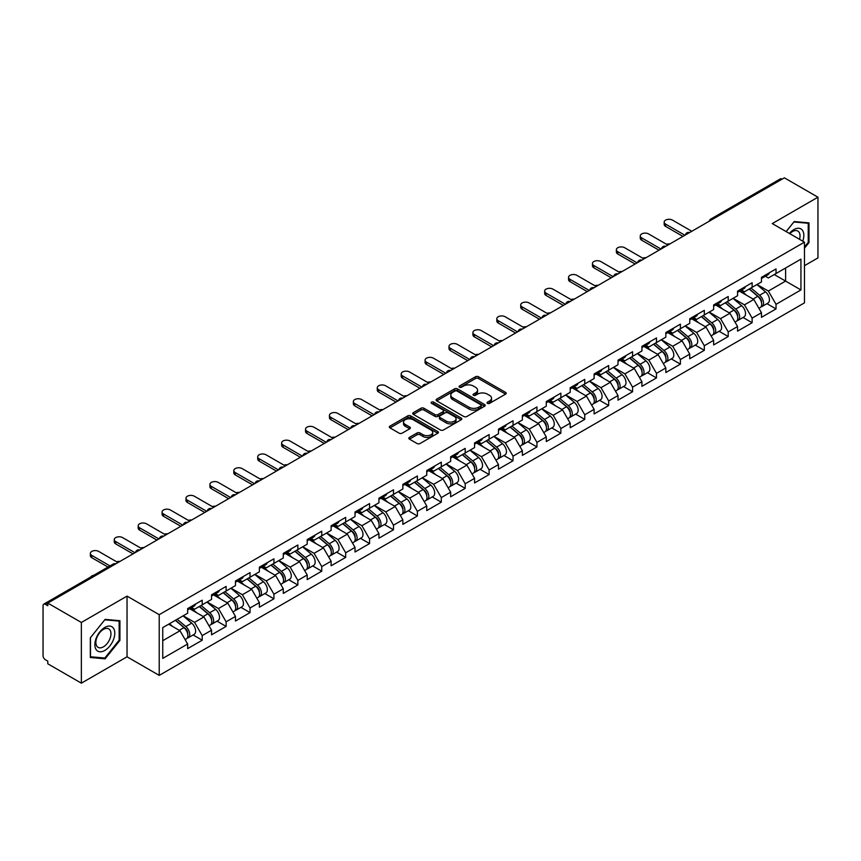 <?xml version="1.0" encoding="UTF-8"?>
<svg xmlns="http://www.w3.org/2000/svg" width="861" height="861" viewBox="0 0 861 861"><rect width="100%" height="100%" fill="white"/><g stroke="black" fill="none" stroke-linecap="round" stroke-linejoin="round"><path stroke-width="1.29" d="M487.477 403.357A1.485 0.861 0 0 0 489.586 403.357L505.568 394.134A2.131 1.227 0 0 0 506.193 393.262A2.131 1.227 0 0 0 505.568 392.39L478.49 376.763A2.131 1.227 0 0 0 475.487 376.763L459.494 385.986A1.485 0.861 0 0 0 459.064 386.6A1.485 0.861 0 0 0 459.494 387.202A1.485 0.861 0 0 0 461.604 387.202L463.67 386.008A6.813 3.928 0 0 1 473.302 386.008L475.563 387.31A6.813 3.928 0 0 1 477.554 390.098A6.813 3.928 0 0 1 475.563 392.874L473.485 394.069A1.485 0.861 0 0 0 473.055 394.672A1.485 0.861 0 0 0 473.485 395.285A1.485 0.861 0 0 0 475.595 395.285L477.661 394.09A6.813 3.928 0 0 1 487.294 394.09L489.554 395.393A6.813 3.928 0 0 1 491.545 398.169A6.813 3.928 0 0 1 489.554 400.946L487.477 402.141A1.485 0.861 0 0 0 487.046 402.754A1.485 0.861 0 0 0 487.477 403.357L487.477 402.141M409.438 437.388A2.131 1.227 0 0 0 408.814 438.249A2.131 1.227 0 0 0 409.438 439.121L417.036 443.512A2.131 1.227 0 0 0 420.05 443.512L437.797 433.255A2.131 1.227 0 0 0 438.421 432.394A2.131 1.227 0 0 0 437.797 431.522L410.719 415.885A2.131 1.227 0 0 0 407.716 415.885L389.958 426.141A2.131 1.227 0 0 0 389.333 427.002A2.131 1.227 0 0 0 389.958 427.874L399.138 433.169A2.131 1.227 0 0 0 402.141 433.169L409.739 428.789A2.131 1.227 0 0 0 410.363 427.917A2.131 1.227 0 0 0 409.739 427.045L405.187 424.419A5.693 3.283 0 0 1 403.529 422.094A5.693 3.283 0 0 1 407.038 419.059A5.693 3.283 0 0 1 413.237 419.781L431.07 430.07A5.693 3.283 0 0 1 432.728 432.394A5.693 3.283 0 0 1 429.219 435.429A5.693 3.283 0 0 1 423.02 434.719L420.05 432.997A2.131 1.227 0 0 0 417.036 432.997L409.438 437.388L409.438 439.121M127.041 596.103L81.364 622.471L47.796 603.087L784.382 177.829L817.95 197.201L772.274 223.58L804.465 242.156L159.22 614.679L127.041 596.103L127.041 656.803L159.22 675.39L159.22 614.679M463.821 416.498A2.131 1.227 0 0 0 466.834 416.498L484.582 406.252A2.131 1.227 0 0 0 485.206 405.38A2.131 1.227 0 0 0 484.582 404.509L457.503 388.881A2.131 1.227 0 0 0 454.5 388.881L436.742 399.127A2.131 1.227 0 0 0 436.118 399.999A2.131 1.227 0 0 0 436.742 400.86L463.821 416.498M432.147 403.68A1.485 0.861 0 0 1 433.664 403.895L433.664 402.119L461.195 418.015A2.131 1.227 0 0 1 461.819 418.887A2.131 1.227 0 0 1 461.195 419.759L443.437 430.005A2.131 1.227 0 0 1 440.434 430.005L413.355 414.367L413.355 412.634A2.131 1.227 0 0 0 412.731 413.495A2.131 1.227 0 0 0 413.355 414.367M413.355 412.634L420.954 408.243A2.131 1.227 0 0 1 423.956 408.243L434.945 414.582A2.131 1.227 0 0 0 437.948 414.582L442.984 411.676A2.131 1.227 0 0 0 443.609 410.805A2.131 1.227 0 0 0 442.984 409.944L431.555 403.335A1.485 0.861 0 0 1 431.113 402.733A1.485 0.861 0 0 1 432.039 401.936A1.485 0.861 0 0 1 433.664 402.119M159.22 675.39L804.465 302.857L804.465 242.156M193.122 634.966L202.217 640.207L202.217 635.612L194.554 622.342L183.21 615.787M202.217 640.207L187.655 648.613L187.655 644.017L162.751 658.396L162.751 627.604L187.655 613.226L187.655 608.619L202.217 600.214L202.217 604.82L211.558 599.417L211.558 594.822L226.12 586.416L226.12 591.012L235.473 585.62L235.473 581.014L250.034 572.608L250.034 577.214L259.376 571.812L259.376 567.205L273.938 558.8L273.938 563.406L283.291 558.003L283.291 553.408L297.852 545.002L297.852 549.598L307.205 544.206L307.205 539.599L321.756 531.194L321.756 535.8L331.108 530.398L331.108 525.802L345.67 517.396L345.67 521.992L355.023 516.6L355.023 511.994L369.573 503.588L369.573 508.194L378.926 502.792L378.926 498.196L393.488 489.78L393.488 494.386L402.84 488.994L402.84 484.388L417.391 475.982L417.391 480.578L426.744 475.186L426.744 470.58L441.306 462.174L441.306 466.78L450.658 461.378L450.658 456.782L465.209 448.377L465.209 452.972L474.562 447.58L474.562 442.974L489.123 434.568L489.123 439.175L498.476 433.772L498.476 429.176L513.038 420.771L513.038 425.366L522.379 419.974L522.379 415.368L536.941 406.962L536.941 411.569L546.294 406.166L546.294 401.56L560.855 393.154L560.855 397.76L570.197 392.358L570.197 387.762L584.759 379.357L584.759 383.952L594.112 378.56L594.112 373.954L608.673 365.548L608.673 370.155L618.015 364.752L618.015 360.156L632.577 351.751L632.577 356.346L641.929 350.954L641.929 346.348L656.491 337.942L656.491 342.549L665.833 337.146L665.833 332.55L680.394 324.145L680.394 328.741L689.747 323.349L689.747 318.742L704.309 310.337L704.309 314.932L713.651 309.54L713.651 304.934L728.212 296.528L728.212 301.135L737.565 295.732L737.565 291.136L752.127 282.731L752.127 287.326L761.468 281.934L761.468 277.328L776.03 268.923L776.03 273.529L800.934 259.15L800.934 289.942L776.03 304.32L768.367 291.05L757.023 284.496M766.936 303.675L776.03 308.916L776.03 304.32M776.03 308.916L761.468 317.322L761.468 312.726L752.127 318.118L744.464 304.848L733.12 298.304M743.032 317.472L752.127 322.724L752.127 318.118M752.127 322.724L737.565 331.13L737.565 326.534L728.212 331.926L720.549 318.656L709.206 312.102M719.118 331.281L728.212 336.533L728.212 331.926M728.212 336.533L713.651 344.938L713.651 340.332L704.309 345.735L696.646 332.454L685.302 325.91M695.214 345.078L704.309 350.33L704.309 345.735M704.309 350.33L689.747 358.736L689.747 354.14L680.394 359.532L672.732 346.262L661.388 339.718M671.3 358.886L680.394 364.138L680.394 359.532M680.394 364.138L665.833 372.544L665.833 367.938L656.491 373.34L648.828 360.07L637.484 353.516M647.397 372.695L656.491 377.936L656.491 373.34M656.491 377.936L641.929 386.341L641.929 381.746L632.577 387.138L624.914 373.868L613.57 367.324M623.482 386.492L632.577 391.744L632.577 387.138M632.577 391.744L618.015 400.15L618.015 395.543L608.673 400.946L601.01 387.676L589.667 381.122M599.579 400.3L608.673 405.553L608.673 400.946M608.673 405.553L594.112 413.958L594.112 409.352L584.759 414.754L577.096 401.474L565.752 394.93M575.665 414.098L584.759 419.35L584.759 414.754M584.759 419.35L570.197 427.756L570.197 423.16L560.855 428.552L553.192 415.282L541.849 408.727M551.761 427.906L560.855 433.158L560.855 428.552M560.855 433.158L546.294 441.564L546.294 436.957L536.941 442.36L529.278 429.079L517.935 422.536M527.847 441.704L536.941 446.956L536.941 442.36M536.941 446.956L522.379 455.361L522.379 450.766L513.038 456.158L505.364 442.888L494.031 436.344M503.943 455.512L513.038 460.764L513.038 456.158M513.038 460.764L498.476 469.17L498.476 464.563L489.123 469.966L481.46 456.696L470.117 450.142M480.029 469.32L489.123 474.562L489.123 469.966M489.123 474.562L474.562 482.967L474.562 478.372L465.209 483.764L457.546 470.493L446.213 463.95M456.126 483.118L465.209 488.37L465.209 483.764M465.209 488.37L450.658 496.775L450.658 492.18L441.306 497.572L433.643 484.302L422.299 477.747M432.211 496.926L441.306 502.178L441.306 497.572M441.306 502.178L426.744 510.584L426.744 505.977L417.391 511.38L409.728 498.099L398.395 491.556M408.308 510.724L417.391 515.976L417.391 511.38M417.391 515.976L402.84 524.381L402.84 519.786L393.488 525.178L385.825 511.908L374.481 505.364M384.393 524.532L393.488 529.784L393.488 525.178M393.488 529.784L378.926 538.19L378.926 533.583L369.573 538.986L361.911 525.716L350.578 519.161M360.479 538.34L369.573 543.582L369.573 538.986M369.573 543.582L355.023 551.987L355.023 547.392L345.67 552.784L338.007 539.513L326.663 532.97M336.576 552.138L345.67 557.39L345.67 552.784M345.67 557.39L331.108 565.795L331.108 561.189L321.756 566.592L314.093 553.322L302.76 546.767M312.661 565.946L321.756 571.187L321.756 566.592M321.756 571.187L307.205 579.604L307.205 574.997L297.852 580.4L290.189 567.119L278.846 560.576M288.758 579.744L297.852 584.996L297.852 580.4M297.852 584.996L283.291 593.401L283.291 588.806L273.938 594.198L266.275 580.927L254.931 574.373M264.844 593.552L273.938 598.804L273.938 594.198M273.938 598.804L259.376 607.209L259.376 602.603L250.034 608.006L242.371 594.725L231.028 588.181M240.94 607.349L250.034 612.601L250.034 608.006M250.034 612.601L235.473 621.007L235.473 616.411L226.12 621.803L218.457 608.533L207.114 601.99M217.026 621.158L226.12 626.41L226.12 621.803M226.12 626.41L211.558 634.815L211.558 630.209L202.217 635.612M191.583 607.532L194.554 609.244L202.217 604.82M194.554 622.342L203.896 616.939L189.592 608.684M211.558 630.209L203.896 616.939M215.498 593.724L218.457 595.435L226.12 591.012M218.457 608.533L227.81 603.141L213.506 594.876M235.473 616.411L227.81 603.141M239.401 579.927L242.371 581.638L250.034 577.214M242.371 594.725L251.713 589.333L237.41 581.078M259.376 602.603L251.713 589.333M263.315 566.118L266.275 567.829L273.938 563.406M266.275 580.927L275.628 575.525L261.324 567.27M283.291 588.806L275.628 575.525M287.23 552.321L290.189 554.021L297.852 549.598M290.189 567.119L299.531 561.727L285.228 553.462M307.205 574.997L299.531 561.727M311.133 538.512L314.093 540.224L321.756 535.8M314.093 553.322L323.445 547.919L309.142 539.664M331.108 561.189L323.445 547.919M335.047 524.704L338.007 526.415L345.67 521.992M338.007 539.513L347.36 534.121L333.046 525.856M355.023 547.392L347.36 534.121M358.951 510.907L361.911 512.618L369.573 508.194M361.911 525.716L371.263 520.313L356.96 512.058M378.926 533.583L371.263 520.313M382.865 497.098L385.825 498.81L393.488 494.386M385.825 511.908L395.177 506.505L380.863 498.25M402.84 519.786L395.177 506.505M406.769 483.301L409.728 485.012L417.391 480.578M409.728 498.099L419.081 492.707L404.778 484.452M426.744 505.977L419.081 492.707M430.683 469.493L433.643 471.204L441.306 466.78M433.643 484.302L442.995 478.899L428.692 470.644M450.658 492.18L442.995 478.899M454.586 455.684L457.546 457.395L465.209 452.972M457.546 470.493L466.899 465.101L452.595 456.836M474.562 478.372L466.899 465.101M478.501 441.887L481.46 443.598L489.123 439.175M481.46 456.696L490.813 451.293L476.51 443.038M498.476 464.563L490.813 451.293M502.404 428.078L505.364 429.79L513.038 425.366M505.364 442.888L514.717 437.496L500.413 429.23M522.379 450.766L514.717 437.496M526.319 414.281L529.278 415.992L536.941 411.569M529.278 429.079L538.631 423.687L524.327 415.432M546.294 436.957L538.631 423.687M550.222 400.473L553.192 402.184L560.855 397.76M553.192 415.282L562.534 409.879L548.231 401.624M570.197 423.16L562.534 409.879M574.136 386.675L577.096 388.376L584.759 383.952M577.096 401.474L586.449 396.082L572.145 387.816M594.112 409.352L586.449 396.082M598.04 372.867L601.01 374.578L608.673 370.155M601.01 387.676L610.352 382.273L596.049 374.018M618.015 395.543L610.352 382.273M621.954 359.059L624.914 360.77L632.577 356.346M624.914 373.868L634.266 368.476L619.963 360.21M641.929 381.746L634.266 368.476M645.858 345.261L648.828 346.972L656.491 342.549M648.828 360.07L658.17 354.667L643.867 346.413M665.833 367.938L658.17 354.667M669.772 331.453L672.732 333.164L680.394 328.741M672.732 346.262L682.084 340.859L667.781 332.604M689.747 354.14L682.084 340.859M693.675 317.655L696.646 319.366L704.309 314.932M696.646 332.454L705.988 327.062L691.684 318.807M713.651 340.332L705.988 327.062M717.59 303.847L720.549 305.558L728.212 301.135M720.549 318.656L729.902 313.253L715.599 304.998M737.565 326.534L729.902 313.253M741.493 290.039L744.464 291.75L752.127 287.326M744.464 304.848L753.805 299.456L739.502 291.19M761.468 312.726L753.805 299.456M782.089 179.153L712.66 219.243M711.681 219.803A3.25 1.873 120 0 1 712.51 219.146A3.25 1.873 60 0 0 710.874 218.995L780.303 178.905A3.25 1.873 60 0 1 781.928 179.066M765.407 276.241L768.367 277.952L776.03 273.529M768.367 291.05L785.609 281.095L785.609 267.997L800.934 259.15M774.265 274.541L800.934 289.942M804.465 265.694L817.95 257.913L817.95 197.201M81.364 622.471L81.364 683.171L47.796 663.799L47.796 661.14L45.353 659.72A3.25 1.873 -120 0 1 43.05 655.738L43.05 605.66A3.25 1.873 -120 0 1 43.728 604.164A3.25 1.873 -120 0 1 45.353 604.325L47.796 605.746L47.796 603.087M81.364 683.171L127.041 656.803M162.751 640.702L179.992 630.747L168.648 624.193M187.655 644.017L179.992 630.747M804.465 248.216L808.985 242.598L808.985 222.87L794.197 221.557L786.136 231.577M119.916 620.706L105.117 619.382L90.33 637.786L90.33 657.503L105.117 658.826L119.916 640.423L119.916 620.706M488.079 403.572L489.554 402.722A6.813 3.928 0 0 0 491.545 399.945L491.545 398.169M477.554 390.098L477.554 391.863A6.813 3.928 0 0 1 475.563 394.639L474.088 395.49M505.568 392.39L505.568 394.134L478.49 378.528A2.131 1.227 0 0 0 475.487 378.528L460.097 387.418M484.56 406.263L457.503 390.646A2.131 1.227 0 0 0 454.5 390.646L436.775 400.882M480.825 405.983A1.485 0.861 0 0 0 481.256 405.38A1.485 0.861 0 0 0 480.825 404.767L457.051 391.045A1.485 0.861 0 0 0 454.952 391.045L452.768 392.304A6.813 3.928 0 0 0 450.777 395.091A6.813 3.928 0 0 0 452.768 397.868L469.019 407.242A6.813 3.928 0 0 0 478.641 407.242L480.825 405.983L480.825 407.759A1.485 0.861 0 0 0 481.256 407.145L481.256 405.38M450.777 395.091L450.777 396.856A6.813 3.928 0 0 0 452.768 399.633L452.768 397.868M480.825 407.759L478.641 409.018A6.813 3.928 0 0 1 469.019 409.018L452.768 399.633M413.377 414.389L420.954 410.019L420.954 408.243M443.609 410.805L443.609 412.58A2.131 1.227 0 0 1 442.984 413.441L437.948 416.358A2.131 1.227 0 0 1 434.945 416.358L423.956 410.019A2.131 1.227 0 0 0 420.954 410.019M433.664 403.895L461.162 419.77M446.332 421.169A5.693 3.283 0 0 0 452.542 421.879A5.693 3.283 0 0 0 456.05 418.844A5.693 3.283 0 0 0 454.382 416.52L448.107 412.893A2.131 1.227 0 0 0 445.094 412.893L440.057 415.798A2.131 1.227 0 0 0 439.433 416.67A2.131 1.227 0 0 0 440.057 417.542L446.332 421.169L446.332 422.934A5.693 3.283 0 0 0 452.542 423.644A5.693 3.283 0 0 0 456.05 420.609L456.05 418.844M439.433 416.67L439.433 418.435A2.131 1.227 0 0 0 440.057 419.307L440.057 417.542M446.332 422.934L440.057 419.307M432.728 432.394L432.728 434.159A5.693 3.283 0 0 1 429.219 437.194A5.693 3.283 0 0 1 423.02 436.484L420.05 434.773A2.131 1.227 0 0 0 417.036 434.773L409.47 439.142M403.529 422.094L403.529 423.87A5.693 3.283 0 0 0 405.187 426.195L405.187 424.419M409.739 427.045L409.739 428.789L405.187 426.195M437.765 433.277L410.719 417.66A2.131 1.227 0 0 0 407.716 417.66L389.99 427.895M808.221 242.156L808.985 242.598M119.141 639.981L119.916 640.423M103.557 657.922L105.117 658.826M669.88 243.943A4.875 2.82 0 0 0 666.554 244.298M759.65 297.691L758.573 297.077M761.016 306.807A7.157 4.133 -120 0 0 762.06 306.484A7.157 4.133 -120 0 0 763.341 301.49A7.157 4.133 -120 0 0 759.617 295.258L750.996 287.983M762.06 306.484L767.958 303.083A7.157 4.133 -120 0 0 769.25 298.078A7.157 4.133 -120 0 0 765.526 291.857L756.894 284.571M749.328 288.941L759.176 297.239A4.337 2.508 60 0 1 761.511 302.588M758.918 308.303L760.22 307.549A7.157 4.133 -120 0 0 761.511 302.555A7.157 4.133 -120 0 0 757.777 296.324L749.156 289.048M746.67 295.334L740.847 290.415M691.813 231.275L672.506 220.125A4.875 2.82 0 0 0 667.189 219.512A4.875 2.82 0 0 0 664.175 222.116A4.875 2.82 0 0 0 665.607 224.108L665.607 226.411A4.875 2.82 180 0 1 664.175 224.42L664.175 222.116M682.924 236.409L665.607 226.411M763.395 276.22A7.157 4.133 60 0 1 762.06 278.168A7.157 4.133 60 0 1 761.468 278.415M769.293 272.819A7.157 4.133 60 0 1 767.958 274.767L762.06 278.168M684.915 235.257L665.607 224.108M802.764 241.177A14.088 8.136 120 0 0 793.885 229.596A14.088 8.136 120 0 0 789.376 233.449M799.535 239.315A10.666 6.156 120 0 0 797.824 231.049A10.666 6.156 120 0 0 792.486 231.577A10.666 6.156 120 0 0 789.806 233.697M786.168 231.598L793.885 221.987L808.221 223.268L808.221 242.371L804.465 247.042M807.263 222.719L808.221 223.268M96.184 649.657A14.088 8.136 120 0 0 109.799 646.019A14.088 8.136 120 0 0 113.448 628.196A14.088 8.136 120 0 0 99.833 631.845A14.088 8.136 120 0 0 96.184 649.657M96.884 646.245A10.666 6.156 120 0 0 98.089 647.364A10.666 6.156 120 0 0 108.012 642.381A10.666 6.156 120 0 0 109.95 629.994A10.666 6.156 120 0 0 108.755 628.885A10.666 6.156 120 0 0 98.821 633.868A10.666 6.156 120 0 0 96.884 646.245M104.816 619.823L119.141 621.104L119.141 640.207L104.816 658.03L90.48 656.76L90.48 637.646L104.784 619.802M118.194 620.555L119.141 621.104M645.965 257.74A4.875 2.82 0 0 0 642.64 258.106M735.735 311.499L734.67 310.875M737.113 320.615A7.157 4.133 -120 0 0 738.146 320.292A7.157 4.133 -120 0 0 739.438 315.298A7.157 4.133 -120 0 0 735.714 309.067L727.082 301.78M738.146 320.292L744.055 316.88A7.157 4.133 -120 0 0 745.335 311.886A7.157 4.133 -120 0 0 741.612 305.655L732.991 298.38M725.425 302.749L735.262 311.047A4.337 2.508 60 0 1 737.608 316.385M735.014 322.1L736.316 321.357A7.157 4.133 -120 0 0 737.597 316.353A7.157 4.133 -120 0 0 733.873 310.121L725.242 302.846M722.756 309.131L716.933 304.224M622.062 271.549A4.875 2.82 0 0 0 618.736 271.904M711.832 325.297L710.755 324.683M713.199 334.423A7.157 4.133 -120 0 0 714.243 334.1A7.157 4.133 -120 0 0 715.523 329.096A7.157 4.133 -120 0 0 711.799 322.864L703.179 315.589M714.243 334.1L720.14 330.689A7.157 4.133 -120 0 0 721.432 325.695A7.157 4.133 -120 0 0 717.708 319.463L709.077 312.177M701.511 316.547L711.358 324.845A4.337 2.508 60 0 1 713.694 330.193M711.1 335.908L712.402 335.155A7.157 4.133 -120 0 0 713.683 330.161A7.157 4.133 -120 0 0 709.959 323.93L701.338 316.654M698.852 322.94L693.03 318.021M598.147 285.346A4.875 2.82 0 0 0 594.822 285.712M687.917 339.105L686.852 338.481M689.295 348.221A7.157 4.133 -120 0 0 690.328 347.898A7.157 4.133 -120 0 0 691.62 342.904A7.157 4.133 -120 0 0 687.896 336.673L679.264 329.397M690.328 347.898L696.237 344.497A7.157 4.133 -120 0 0 697.518 339.492A7.157 4.133 -120 0 0 693.794 333.261L685.173 325.985M677.607 330.355L687.444 338.653A4.337 2.508 60 0 1 689.79 343.991M687.186 349.717L688.499 348.963A7.157 4.133 -120 0 0 689.779 343.959A7.157 4.133 -120 0 0 686.056 337.727L677.424 330.452M674.938 336.737L669.115 331.829M574.244 299.154A4.875 2.82 0 0 0 570.918 299.51M664.014 352.902L662.938 352.289M665.381 362.029A7.157 4.133 -120 0 0 666.425 361.706A7.157 4.133 -120 0 0 667.705 356.702A7.157 4.133 -120 0 0 663.982 350.47L655.361 343.195M666.425 361.706L672.323 358.294A7.157 4.133 -120 0 0 673.614 353.301A7.157 4.133 -120 0 0 669.88 347.069L661.259 339.794M653.693 344.152L663.54 352.461A4.337 2.508 60 0 1 665.876 357.799M663.282 363.514L664.584 362.761A7.157 4.133 -120 0 0 665.865 357.767A7.157 4.133 -120 0 0 662.141 351.536L653.521 344.26M651.034 350.545L645.212 345.638M550.33 312.963A4.875 2.82 0 0 0 547.004 313.318M640.1 366.711L639.034 366.086M641.477 375.826A7.157 4.133 -120 0 0 642.51 375.504A7.157 4.133 -120 0 0 643.802 370.51A7.157 4.133 -120 0 0 640.078 364.278L631.447 357.003M642.51 375.504L648.419 372.103A7.157 4.133 -120 0 0 649.7 367.098A7.157 4.133 -120 0 0 645.976 360.867L637.344 353.591M629.789 357.961L639.626 366.259A4.337 2.508 60 0 1 641.972 371.597M639.368 377.322L640.67 376.569A7.157 4.133 -120 0 0 641.962 371.575A7.157 4.133 -120 0 0 638.238 365.344L629.606 358.058M627.12 364.354L621.298 359.435M667.91 245.073L648.591 233.934A4.875 2.82 0 0 0 643.275 233.32A4.875 2.82 0 0 0 640.272 235.925A4.875 2.82 0 0 0 641.693 237.905L641.693 240.208A4.875 2.82 180 0 1 640.272 238.217L640.272 235.925M659.02 250.207L641.693 240.208M739.481 290.028A7.157 4.133 60 0 1 738.146 291.976A7.157 4.133 60 0 1 737.565 292.223M745.378 286.616A7.157 4.133 60 0 1 744.055 288.564L738.146 291.976M661.011 249.055L641.693 237.905M643.996 258.881L624.688 247.731A4.875 2.82 0 0 0 619.371 247.118A4.875 2.82 0 0 0 616.358 249.722A4.875 2.82 0 0 0 617.789 251.713L617.789 254.017A4.875 2.82 180 0 1 616.358 252.025L616.358 249.722M635.106 264.015L617.789 254.017M715.577 303.825A7.157 4.133 60 0 1 714.243 305.784A7.157 4.133 60 0 1 713.651 306.021M721.475 300.424A7.157 4.133 60 0 1 720.14 302.372L714.243 305.784M637.097 262.863L617.789 251.713M620.081 272.689L600.774 261.54A4.875 2.82 0 0 0 595.457 260.926A4.875 2.82 0 0 0 592.454 263.531A4.875 2.82 0 0 0 593.875 265.522L593.875 267.814A4.875 2.82 180 0 1 592.454 265.823L592.454 263.531M611.202 277.812L593.875 267.814M691.663 317.634A7.157 4.133 60 0 1 690.328 319.582A7.157 4.133 60 0 1 689.747 319.829M697.561 314.233A7.157 4.133 60 0 1 696.237 316.181L690.328 319.582M613.193 276.672L593.875 265.522M596.178 286.487L576.87 275.337A4.875 2.82 0 0 0 571.553 274.734A4.875 2.82 0 0 0 568.54 277.328A4.875 2.82 0 0 0 569.971 279.319L569.971 281.622A4.875 2.82 180 0 1 568.54 279.631L568.54 277.328M587.288 291.621L569.971 281.622M667.759 331.442A7.157 4.133 60 0 1 666.425 333.39A7.157 4.133 60 0 1 665.833 333.627M673.657 328.03A7.157 4.133 60 0 1 672.323 329.978L666.425 333.39M589.279 290.469L569.971 279.319M572.264 300.295L552.956 289.145A4.875 2.82 0 0 0 547.639 288.532A4.875 2.82 0 0 0 544.636 291.136A4.875 2.82 0 0 0 546.057 293.127L546.057 295.431A4.875 2.82 180 0 1 544.636 293.44L544.636 291.136M563.374 305.429L546.057 295.431M643.845 345.239A7.157 4.133 60 0 1 642.51 347.187A7.157 4.133 60 0 1 641.929 347.435M649.743 341.839A7.157 4.133 60 0 1 648.419 343.787L642.51 347.187M565.376 304.277L546.057 293.127M526.426 326.76A4.875 2.82 0 0 0 523.101 327.115M616.196 380.519L615.12 379.895M617.563 389.635A7.157 4.133 -120 0 0 618.607 389.312A7.157 4.133 -120 0 0 619.888 384.307A7.157 4.133 -120 0 0 616.164 378.087L607.543 370.8M618.607 389.312L624.505 385.9A7.157 4.133 -120 0 0 625.796 380.906A7.157 4.133 -120 0 0 622.062 374.675L613.441 367.399M605.875 371.758L615.723 380.067A4.337 2.508 60 0 1 618.058 385.405M615.464 391.12L616.767 390.377A7.157 4.133 -120 0 0 618.047 385.373A7.157 4.133 -120 0 0 614.323 379.141L605.703 371.866M603.217 378.151L597.394 373.243M548.36 314.093L529.052 302.943A4.875 2.82 0 0 0 523.736 302.34A4.875 2.82 0 0 0 520.722 304.934A4.875 2.82 0 0 0 522.153 306.925L522.153 309.228A4.875 2.82 180 0 1 520.722 307.237L520.722 304.934M539.47 319.227L522.153 309.228M619.942 359.048A7.157 4.133 60 0 1 618.607 360.996A7.157 4.133 60 0 1 618.015 361.233M625.839 355.636A7.157 4.133 60 0 1 624.505 357.584L618.607 360.996M541.461 318.075L522.153 306.925M502.512 340.569A4.875 2.82 0 0 0 499.186 340.924M592.282 394.316L591.216 393.703M593.659 403.432A7.157 4.133 -120 0 0 594.693 403.109A7.157 4.133 -120 0 0 595.984 398.116A7.157 4.133 -120 0 0 592.26 391.884L583.629 384.609M594.693 403.109L600.601 399.708A7.157 4.133 -120 0 0 601.882 394.715A7.157 4.133 -120 0 0 598.158 388.483L589.527 381.197M581.971 385.567L591.808 393.864A4.337 2.508 60 0 1 594.155 399.213M591.55 404.928L592.852 404.175A7.157 4.133 -120 0 0 594.144 399.181A7.157 4.133 -120 0 0 590.42 392.95L581.788 385.674M579.302 391.959L573.48 387.041M524.446 327.901L505.138 316.751A4.875 2.82 0 0 0 499.821 316.138A4.875 2.82 0 0 0 496.819 318.742A4.875 2.82 0 0 0 498.239 320.733L498.239 323.036A4.875 2.82 180 0 1 496.819 321.045L496.819 318.742M515.556 333.035L498.239 323.036M596.027 372.845A7.157 4.133 60 0 1 594.693 374.793A7.157 4.133 60 0 1 594.112 375.041M601.925 369.444A7.157 4.133 60 0 1 600.601 371.392L594.693 374.793M517.558 331.883L498.239 320.733M478.608 354.366A4.875 2.82 0 0 0 475.283 354.732M568.378 408.125L567.302 407.501M569.745 417.241A7.157 4.133 -120 0 0 570.789 416.918A7.157 4.133 -120 0 0 572.07 411.924A7.157 4.133 -120 0 0 568.346 405.692L559.725 398.417M570.789 416.918L576.687 413.506A7.157 4.133 -120 0 0 577.979 408.512A7.157 4.133 -120 0 0 574.244 402.281L565.623 395.005M558.057 399.375L567.905 407.673A4.337 2.508 60 0 1 570.24 413.011M567.647 418.737L568.949 417.983A7.157 4.133 -120 0 0 570.23 412.979A7.157 4.133 -120 0 0 566.506 406.747L557.885 399.472M555.399 405.757L549.576 400.849M500.542 341.709L481.234 330.559A4.875 2.82 0 0 0 475.918 329.946A4.875 2.82 0 0 0 472.904 332.55A4.875 2.82 0 0 0 474.336 334.542L474.336 336.834A4.875 2.82 180 0 1 472.904 334.843L472.904 332.55M491.653 346.832L474.336 336.834M572.124 386.654A7.157 4.133 60 0 1 570.789 388.602A7.157 4.133 60 0 1 570.197 388.849M578.022 383.242A7.157 4.133 60 0 1 576.687 385.201L570.789 388.602M493.644 345.681L474.336 334.542M454.694 368.174A4.875 2.82 0 0 0 451.368 368.53M544.464 421.922L543.399 421.309M545.842 431.049A7.157 4.133 -120 0 0 546.875 430.726A7.157 4.133 -120 0 0 548.166 425.721A7.157 4.133 -120 0 0 544.443 419.49L535.811 412.215M546.875 430.726L552.784 427.314A7.157 4.133 -120 0 0 554.064 422.32A7.157 4.133 -120 0 0 550.34 416.089L541.709 408.814M534.154 413.172L543.991 421.481A4.337 2.508 60 0 1 546.326 426.819M543.732 432.534L545.035 431.781A7.157 4.133 -120 0 0 546.326 426.787A7.157 4.133 -120 0 0 542.602 420.555L533.971 413.28M531.485 419.565L525.662 414.658M476.628 355.507L457.32 344.357A4.875 2.82 0 0 0 452.003 343.743A4.875 2.82 0 0 0 449.001 346.348A4.875 2.82 0 0 0 450.421 348.339L450.421 350.642A4.875 2.82 180 0 1 449.001 348.651L449.001 346.348M467.738 360.641L450.421 350.642M548.209 400.462A7.157 4.133 60 0 1 546.875 402.41A7.157 4.133 60 0 1 546.294 402.647M554.107 397.05A7.157 4.133 60 0 1 552.784 398.998L546.875 402.41M469.74 359.489L450.421 348.339M430.78 381.983A4.875 2.82 0 0 0 427.465 382.338M520.561 435.731L519.484 435.106M521.927 444.846A7.157 4.133 -120 0 0 522.971 444.524A7.157 4.133 -120 0 0 524.252 439.53A7.157 4.133 -120 0 0 520.528 433.298L511.908 426.023M522.971 444.524L528.869 441.123A7.157 4.133 -120 0 0 530.15 436.118A7.157 4.133 -120 0 0 526.426 429.887L517.805 422.611M510.239 426.981L520.087 435.279A4.337 2.508 60 0 1 522.423 440.617M519.829 446.342L521.131 445.589A7.157 4.133 -120 0 0 522.412 440.584A7.157 4.133 -120 0 0 518.688 434.364L510.067 427.078M507.581 433.363L501.759 428.455M452.725 369.315L433.417 358.165A4.875 2.82 0 0 0 428.1 357.552A4.875 2.82 0 0 0 425.086 360.156A4.875 2.82 0 0 0 426.518 362.147L426.518 364.451A4.875 2.82 180 0 1 425.086 362.459L425.086 360.156M443.835 374.449L426.518 364.451M524.295 414.259A7.157 4.133 60 0 1 522.971 416.207A7.157 4.133 60 0 1 522.379 416.455M530.204 410.858A7.157 4.133 60 0 1 528.869 412.806L522.971 416.207M445.826 373.297L426.518 362.147M406.876 395.78A4.875 2.82 0 0 0 403.551 396.135M496.646 449.539L495.581 448.915M498.024 458.655A7.157 4.133 -120 0 0 499.057 458.332A7.157 4.133 -120 0 0 500.349 453.327A7.157 4.133 -120 0 0 496.625 447.096L487.993 439.82M499.057 458.332L504.966 454.92A7.157 4.133 -120 0 0 506.246 449.926A7.157 4.133 -120 0 0 502.523 443.695L493.891 436.419M486.336 440.778L496.173 449.087A4.337 2.508 60 0 1 498.508 454.425M495.914 460.14L497.217 459.387A7.157 4.133 -120 0 0 498.508 454.393A7.157 4.133 -120 0 0 494.784 448.161L486.153 440.886M483.667 447.171L477.844 442.263M428.81 383.113L409.502 371.963A4.875 2.82 0 0 0 404.186 371.36A4.875 2.82 0 0 0 401.183 373.954A4.875 2.82 0 0 0 402.604 375.945L402.604 378.248A4.875 2.82 180 0 1 401.183 376.257L401.183 373.954M419.92 388.246L402.604 378.248M500.392 428.068A7.157 4.133 60 0 1 499.057 430.016A7.157 4.133 60 0 1 498.476 430.252M506.29 424.656A7.157 4.133 60 0 1 504.966 426.604L499.057 430.016M421.922 387.095L402.604 375.945M382.962 409.588A4.875 2.82 0 0 0 379.647 409.944M472.743 463.336L471.667 462.723M474.11 472.452A7.157 4.133 -120 0 0 475.154 472.129A7.157 4.133 -120 0 0 476.434 467.136A7.157 4.133 -120 0 0 472.711 460.904L464.09 453.629M475.154 472.129L481.051 468.728A7.157 4.133 -120 0 0 482.332 463.724A7.157 4.133 -120 0 0 478.608 457.492L469.988 450.217M462.422 454.586L472.258 462.884A4.337 2.508 60 0 1 474.605 468.233M472.011 473.948L473.313 473.195A7.157 4.133 -120 0 0 474.594 468.201A7.157 4.133 -120 0 0 470.87 461.97L462.249 454.683M459.763 460.979L453.941 456.061M404.907 396.921L385.599 385.771A4.875 2.82 0 0 0 380.282 385.158A4.875 2.82 0 0 0 377.269 387.762A4.875 2.82 0 0 0 378.7 389.753L378.7 392.056A4.875 2.82 180 0 1 377.269 390.065L377.269 387.762M396.017 402.055L378.7 392.056M476.477 441.865A7.157 4.133 60 0 1 475.154 443.813A7.157 4.133 60 0 1 474.562 444.061M482.386 438.464A7.157 4.133 60 0 1 481.051 440.412L475.154 443.813M398.008 400.903L378.7 389.753M359.059 423.386A4.875 2.82 0 0 0 355.733 423.752M448.829 477.145L447.763 476.52M450.206 486.261A7.157 4.133 -120 0 0 451.239 485.938A7.157 4.133 -120 0 0 452.531 480.944A7.157 4.133 -120 0 0 448.807 474.712L440.175 467.426M451.239 485.938L457.137 482.526A7.157 4.133 -120 0 0 458.429 477.532A7.157 4.133 -120 0 0 454.705 471.301L446.073 464.025M438.518 468.395L448.355 476.693A4.337 2.508 60 0 1 450.69 482.031M448.097 487.746L449.399 487.003A7.157 4.133 -120 0 0 450.69 481.999A7.157 4.133 -120 0 0 446.967 475.767L438.335 468.492M435.849 474.777L430.026 469.869M380.992 410.719L361.685 399.579A4.875 2.82 0 0 0 356.368 398.966A4.875 2.82 0 0 0 353.354 401.56A4.875 2.82 0 0 0 354.786 403.551L354.786 405.854A4.875 2.82 180 0 1 353.354 403.863L353.354 401.56M372.103 415.852L354.786 405.854M452.574 455.673A7.157 4.133 60 0 1 451.239 457.621A7.157 4.133 60 0 1 450.658 457.858M458.472 452.262A7.157 4.133 60 0 1 457.137 454.21L451.239 457.621M374.094 414.701L354.786 403.551M335.144 437.194A4.875 2.82 0 0 0 331.829 437.549M424.925 490.942L423.849 490.329M426.292 500.058A7.157 4.133 -120 0 0 427.336 499.746A7.157 4.133 -120 0 0 428.617 494.741A7.157 4.133 -120 0 0 424.893 488.51L416.272 481.234M427.336 499.746L433.234 496.334A7.157 4.133 -120 0 0 434.514 491.34A7.157 4.133 -120 0 0 430.791 485.109L422.17 477.823M414.604 482.192L424.441 490.49A4.337 2.508 60 0 1 426.787 495.839M424.193 501.554L425.495 500.801A7.157 4.133 -120 0 0 426.776 495.807A7.157 4.133 -120 0 0 423.052 489.575L414.432 482.3M411.945 488.585L406.123 483.667M357.089 424.527L337.77 413.377A4.875 2.82 0 0 0 332.464 412.763A4.875 2.82 0 0 0 329.451 415.368A4.875 2.82 0 0 0 330.882 417.359L330.882 419.662A4.875 2.82 180 0 1 329.451 417.671L329.451 415.368M348.199 429.661L330.882 419.662M428.66 469.471A7.157 4.133 60 0 1 427.336 471.43A7.157 4.133 60 0 1 426.744 471.667M434.568 466.07A7.157 4.133 60 0 1 433.234 468.018L427.336 471.43M350.19 428.509L330.882 417.359M311.241 450.992A4.875 2.82 0 0 0 307.915 451.358M401.011 504.75L399.935 504.126M402.388 513.866A7.157 4.133 -120 0 0 403.422 513.543A7.157 4.133 -120 0 0 404.713 508.55A7.157 4.133 -120 0 0 400.989 502.318L392.358 495.043M403.422 513.543L409.319 510.142A7.157 4.133 -120 0 0 410.611 505.138A7.157 4.133 -120 0 0 406.887 498.906L398.256 491.631M390.7 496.001L400.537 504.298A4.337 2.508 60 0 1 402.873 509.637M400.279 515.362L401.581 514.609A7.157 4.133 -120 0 0 402.873 509.604A7.157 4.133 -120 0 0 399.149 503.373L390.517 496.097M388.031 502.383L382.209 497.475M333.175 438.335L313.867 427.185A4.875 2.82 0 0 0 308.55 426.572A4.875 2.82 0 0 0 305.537 429.176A4.875 2.82 0 0 0 306.968 431.167L306.968 433.46A4.875 2.82 180 0 1 305.537 431.469L305.537 429.176M324.285 443.458L306.968 433.46M404.756 483.279A7.157 4.133 60 0 1 403.422 485.227A7.157 4.133 60 0 1 402.84 485.475M410.654 479.868A7.157 4.133 60 0 1 409.319 481.826L403.422 485.227M326.276 442.317L306.968 431.167M287.326 464.8A4.875 2.82 0 0 0 284.012 465.155M377.107 518.548L376.031 517.935M378.474 527.675A7.157 4.133 -120 0 0 379.518 527.352A7.157 4.133 -120 0 0 380.799 522.347A7.157 4.133 -120 0 0 377.075 516.116L368.454 508.84M379.518 527.352L385.416 523.94A7.157 4.133 -120 0 0 386.697 518.946A7.157 4.133 -120 0 0 382.973 512.715L374.352 505.439M366.786 509.798L376.623 518.107A4.337 2.508 60 0 1 378.969 523.445M376.375 529.16L377.678 528.406A7.157 4.133 -120 0 0 378.958 523.413A7.157 4.133 -120 0 0 375.235 517.181L366.614 509.906M364.128 516.191L358.305 511.283M309.271 452.133L289.953 440.983A4.875 2.82 0 0 0 284.647 440.38A4.875 2.82 0 0 0 281.633 442.974A4.875 2.82 0 0 0 283.065 444.965L283.065 447.268A4.875 2.82 180 0 1 281.633 445.277L281.633 442.974M300.381 457.266L283.065 447.268M380.842 497.088A7.157 4.133 60 0 1 379.518 499.036A7.157 4.133 60 0 1 378.926 499.272M386.75 493.676A7.157 4.133 60 0 1 385.416 495.624L379.518 499.036M302.372 456.115L283.065 444.965M263.423 478.608A4.875 2.82 0 0 0 260.097 478.964M353.193 532.356L352.117 531.732M354.571 541.472A7.157 4.133 -120 0 0 355.604 541.149A7.157 4.133 -120 0 0 356.895 536.155A7.157 4.133 -120 0 0 353.161 529.924L344.54 522.649M355.604 541.149L361.502 537.748A7.157 4.133 -120 0 0 362.793 532.744A7.157 4.133 -120 0 0 359.069 526.512L350.438 519.237M342.882 523.606L352.719 531.904A4.337 2.508 60 0 1 355.055 537.242M352.461 542.968L353.763 542.215A7.157 4.133 -120 0 0 355.055 537.221A7.157 4.133 -120 0 0 351.331 530.989L342.7 523.703M340.213 529.999L334.391 525.081M285.357 465.941L266.049 454.791A4.875 2.82 0 0 0 260.732 454.177A4.875 2.82 0 0 0 257.719 456.782A4.875 2.82 0 0 0 259.15 458.773L259.15 461.076A4.875 2.82 180 0 1 257.719 459.085L257.719 456.782M276.467 471.075L259.15 461.076M356.938 510.885A7.157 4.133 60 0 1 355.604 512.833A7.157 4.133 60 0 1 355.023 513.081M362.836 507.484A7.157 4.133 60 0 1 361.502 509.432L355.604 512.833M278.458 469.923L259.15 458.773M239.509 492.406A4.875 2.82 0 0 0 236.194 492.761M329.289 546.165L328.213 545.54M330.656 555.28A7.157 4.133 -120 0 0 331.7 554.958A7.157 4.133 -120 0 0 332.981 549.953A7.157 4.133 -120 0 0 329.257 543.732L320.626 536.446M331.7 554.958L337.598 551.546A7.157 4.133 -120 0 0 338.879 546.552A7.157 4.133 -120 0 0 335.155 540.321L326.534 533.045M318.968 537.404L328.805 545.713A4.337 2.508 60 0 1 331.151 551.051M328.558 556.766L329.86 556.023A7.157 4.133 -120 0 0 331.141 551.018A7.157 4.133 -120 0 0 327.417 544.787L318.796 537.512M316.31 543.797L310.487 538.889M261.453 479.738L242.135 468.588A4.875 2.82 0 0 0 236.829 467.986A4.875 2.82 0 0 0 233.815 470.58A4.875 2.82 0 0 0 235.247 472.571L235.247 474.874A4.875 2.82 180 0 1 233.815 472.883L233.815 470.58M252.564 484.872L235.247 474.874M333.024 524.693A7.157 4.133 60 0 1 331.7 526.641A7.157 4.133 60 0 1 331.108 526.878M338.933 521.282A7.157 4.133 60 0 1 337.598 523.23L331.7 526.641M254.555 483.721L235.247 472.571M215.605 506.214A4.875 2.82 0 0 0 212.28 506.569M305.375 559.962L304.299 559.349M306.753 569.078A7.157 4.133 -120 0 0 307.786 568.755A7.157 4.133 -120 0 0 309.077 563.761A7.157 4.133 -120 0 0 305.343 557.53L296.722 550.254M307.786 568.755L313.684 565.354A7.157 4.133 -120 0 0 314.975 560.36A7.157 4.133 -120 0 0 311.251 554.129L302.62 546.843M295.065 551.212L304.902 559.51A4.337 2.508 60 0 1 307.237 564.859M304.643 570.574L305.946 569.821A7.157 4.133 -120 0 0 307.237 564.827A7.157 4.133 -120 0 0 303.513 558.595L294.882 551.32M292.396 557.605L286.573 552.687M237.539 493.547L218.231 482.397A4.875 2.82 0 0 0 212.915 481.783A4.875 2.82 0 0 0 209.901 484.388A4.875 2.82 0 0 0 211.332 486.379L211.332 488.682A4.875 2.82 180 0 1 209.901 486.691L209.901 484.388M228.649 498.68L211.332 488.682M309.121 538.491A7.157 4.133 60 0 1 307.786 540.439A7.157 4.133 60 0 1 307.205 540.686M315.018 535.09A7.157 4.133 60 0 1 313.684 537.038L307.786 540.439M230.64 497.529L211.332 486.379M191.691 520.012A4.875 2.82 0 0 0 188.376 520.378M281.472 573.77L280.395 573.146M282.839 582.886A7.157 4.133 -120 0 0 283.882 582.563A7.157 4.133 -120 0 0 285.163 577.57A7.157 4.133 -120 0 0 281.439 571.338L272.808 564.052M283.882 582.563L289.78 579.152A7.157 4.133 -120 0 0 291.061 574.158A7.157 4.133 -120 0 0 287.337 567.926L278.716 560.651M271.15 565.02L280.987 573.318A4.337 2.508 60 0 1 283.334 578.657M280.74 584.382L282.042 583.629A7.157 4.133 -120 0 0 283.323 578.624A7.157 4.133 -120 0 0 279.599 572.393L270.978 565.117M268.481 571.403L262.67 566.495M213.636 507.355L194.317 496.205A4.875 2.82 0 0 0 189.011 495.592A4.875 2.82 0 0 0 185.998 498.196A4.875 2.82 0 0 0 187.429 500.187L187.429 502.48A4.875 2.82 180 0 1 185.998 500.489L185.998 498.196M204.746 512.478L187.429 502.48M285.206 552.299A7.157 4.133 60 0 1 283.882 554.247A7.157 4.133 60 0 1 283.291 554.495M291.115 548.887A7.157 4.133 60 0 1 289.78 550.846L283.882 554.247M206.737 511.326L187.429 500.187M167.787 533.82A4.875 2.82 0 0 0 164.462 534.175M257.557 587.568L256.481 586.954M258.924 596.695A7.157 4.133 -120 0 0 259.968 596.372A7.157 4.133 -120 0 0 261.26 591.367A7.157 4.133 -120 0 0 257.525 585.136L248.904 577.86M259.968 596.372L265.866 592.96A7.157 4.133 -120 0 0 267.158 587.966A7.157 4.133 -120 0 0 263.434 581.735L254.802 574.459M247.247 578.818L257.084 587.127A4.337 2.508 60 0 1 259.419 592.465M256.826 598.18L258.128 597.426A7.157 4.133 -120 0 0 259.419 592.433A7.157 4.133 -120 0 0 255.695 586.201L247.064 578.926M244.578 585.211L238.755 580.303M189.721 521.153L170.413 510.003A4.875 2.82 0 0 0 165.097 509.389A4.875 2.82 0 0 0 162.083 511.994A4.875 2.82 0 0 0 163.515 513.985L163.515 516.288A4.875 2.82 180 0 1 162.083 514.297L162.083 511.994M180.832 526.286L163.515 516.288M261.303 566.107A7.157 4.133 60 0 1 259.968 568.056A7.157 4.133 60 0 1 259.376 568.292M267.201 562.696A7.157 4.133 60 0 1 265.866 564.644L259.968 568.056M182.823 525.135L163.515 513.985M143.873 547.628A4.875 2.82 0 0 0 140.558 547.983M233.654 601.376L232.578 600.752M235.021 610.492A7.157 4.133 -120 0 0 236.065 610.169A7.157 4.133 -120 0 0 237.345 605.175A7.157 4.133 -120 0 0 233.622 598.944L224.99 591.668M236.065 610.169L241.963 606.768A7.157 4.133 -120 0 0 243.243 601.764A7.157 4.133 -120 0 0 239.519 595.532L230.899 588.257M223.333 592.626L233.17 600.924A4.337 2.508 60 0 1 235.516 606.262M232.922 611.988L234.224 611.235A7.157 4.133 -120 0 0 235.505 606.23A7.157 4.133 -120 0 0 231.781 600.009L223.16 592.723M220.664 599.008L214.852 594.101M165.818 534.961L146.499 523.811A4.875 2.82 0 0 0 141.193 523.197A4.875 2.82 0 0 0 138.18 525.802A4.875 2.82 0 0 0 139.611 527.793L139.611 530.085A4.875 2.82 180 0 1 138.18 528.094L138.18 525.802M156.928 540.095L139.611 530.085M237.388 579.905A7.157 4.133 60 0 1 236.065 581.853A7.157 4.133 60 0 1 235.473 582.101M243.297 576.504A7.157 4.133 60 0 1 241.963 578.452L236.065 581.853M158.919 538.943L139.611 527.793M119.97 561.426A4.875 2.82 0 0 0 116.644 561.781M209.74 615.184L208.663 614.56M211.106 624.3A7.157 4.133 -120 0 0 212.15 623.977A7.157 4.133 -120 0 0 213.431 618.973A7.157 4.133 -120 0 0 209.707 612.741L201.087 605.466M212.15 623.977L218.048 620.566A7.157 4.133 -120 0 0 219.34 615.572A7.157 4.133 -120 0 0 215.616 609.34L206.984 602.065M199.429 606.424L209.266 614.732A4.337 2.508 60 0 1 211.602 620.071M209.008 625.786L210.31 625.032A7.157 4.133 -120 0 0 211.602 620.038A7.157 4.133 -120 0 0 207.867 613.807L199.246 606.531M196.76 612.817L190.938 607.909M141.904 548.758L122.596 537.608A4.875 2.82 0 0 0 117.279 537.006A4.875 2.82 0 0 0 114.265 539.599A4.875 2.82 0 0 0 115.697 541.591L115.697 543.894A4.875 2.82 180 0 1 114.265 541.903L114.265 539.599M133.014 553.892L115.697 543.894M213.485 593.713A7.157 4.133 60 0 1 212.15 595.661A7.157 4.133 60 0 1 211.558 595.898M219.383 590.302A7.157 4.133 60 0 1 218.048 592.25L212.15 595.661M135.005 552.74L115.697 541.591M93.655 575.342A4.875 2.82 0 0 0 90.62 577.096M185.825 628.982L184.76 628.369M187.203 638.098A7.157 4.133 -120 0 0 188.247 637.775A7.157 4.133 -120 0 0 189.528 632.781A7.157 4.133 -120 0 0 185.804 626.55L177.172 619.274M188.247 637.775L194.145 634.374A7.157 4.133 -120 0 0 195.425 629.369A7.157 4.133 -120 0 0 191.702 623.138L183.081 615.863M175.515 620.232L185.352 628.53A4.337 2.508 60 0 1 187.698 633.879M185.104 639.594L186.406 638.84A7.157 4.133 -120 0 0 187.687 633.847A7.157 4.133 -120 0 0 183.963 627.615L175.332 620.329M172.846 626.625L169.434 623.741M118 562.567L98.681 551.417A4.875 2.82 0 0 0 93.365 550.803A4.875 2.82 0 0 0 90.362 553.408A4.875 2.82 0 0 0 91.783 555.399L91.783 557.702A4.875 2.82 180 0 1 90.362 555.711L90.362 553.408M108.002 567.055L91.783 557.702M189.571 607.511A7.157 4.133 60 0 1 188.247 609.459A7.157 4.133 60 0 1 187.655 609.706M195.469 604.11A7.157 4.133 60 0 1 194.145 606.058L188.247 609.459M109.993 565.914L91.783 555.399M114.933 564.332L45.353 604.325M115.6 563.944A3.25 1.873 -60 0 0 114.782 564.246A3.25 1.873 -120 0 0 113.157 564.084L43.728 604.164M687.767 233.611A3.25 1.873 120 0 1 688.596 232.954A3.25 1.873 -60 0 1 689.424 232.653M663.863 247.408A3.25 1.873 120 0 1 664.681 246.763A3.25 1.873 -60 0 1 665.51 246.461M639.949 261.217A3.25 1.873 120 0 1 640.778 260.56A3.25 1.873 -60 0 1 641.606 260.259M616.045 275.025A3.25 1.873 120 0 1 616.863 274.368A3.25 1.873 -60 0 1 617.692 274.067M592.131 288.822A3.25 1.873 120 0 1 592.96 288.166A3.25 1.873 -60 0 1 593.789 287.875M568.228 302.631A3.25 1.873 120 0 1 569.046 301.974A3.25 1.873 -60 0 1 569.874 301.673M544.313 316.428A3.25 1.873 120 0 1 545.142 315.783A3.25 1.873 -60 0 1 545.971 315.481M520.41 330.237A3.25 1.873 120 0 1 521.228 329.58A3.25 1.873 -60 0 1 522.057 329.279M496.496 344.034A3.25 1.873 120 0 1 497.324 343.388A3.25 1.873 -60 0 1 498.153 343.087M472.592 357.842A3.25 1.873 120 0 1 473.41 357.186A3.25 1.873 -60 0 1 474.239 356.885M448.678 371.651A3.25 1.873 120 0 1 449.507 370.994A3.25 1.873 -60 0 1 450.335 370.693M424.774 385.448A3.25 1.873 120 0 1 425.592 384.792A3.25 1.873 -60 0 1 426.421 384.501M400.86 399.256A3.25 1.873 120 0 1 401.689 398.6A3.25 1.873 -60 0 1 402.507 398.299M376.957 413.054A3.25 1.873 120 0 1 377.775 412.408A3.25 1.873 -60 0 1 378.603 412.107M353.042 426.862A3.25 1.873 120 0 1 353.871 426.206A3.25 1.873 -60 0 1 354.689 425.904M329.139 440.671A3.25 1.873 120 0 1 329.957 440.014A3.25 1.873 -60 0 1 330.785 439.713M305.224 454.468A3.25 1.873 120 0 1 306.053 453.812A3.25 1.873 -60 0 1 306.871 453.521M281.321 468.276A3.25 1.873 120 0 1 282.139 467.62A3.25 1.873 -60 0 1 282.968 467.319M257.407 482.074A3.25 1.873 120 0 1 258.235 481.428A3.25 1.873 -60 0 1 259.053 481.127M233.492 495.882A3.25 1.873 120 0 1 234.321 495.226A3.25 1.873 -60 0 1 235.15 494.924M209.589 509.68A3.25 1.873 120 0 1 210.418 509.034A3.25 1.873 -60 0 1 211.236 508.733M185.675 523.488A3.25 1.873 120 0 1 186.503 522.831A3.25 1.873 -60 0 1 187.332 522.53M161.771 537.296A3.25 1.873 120 0 1 162.6 536.64A3.25 1.873 -60 0 1 163.418 536.338M137.857 551.094A3.25 1.873 120 0 1 138.686 550.437A3.25 1.873 -60 0 1 139.514 550.147M489.554 402.722L489.554 400.946M473.485 395.285L473.485 394.069M475.563 394.639L475.563 392.874M459.494 387.202L459.494 385.986M475.487 378.528L475.487 376.763M478.49 378.528L478.49 376.763M436.742 400.86L436.742 399.127M454.5 390.646L454.5 388.881M457.503 390.646L457.503 388.881M484.582 406.252L484.582 404.509M469.019 409.018L469.019 407.242M478.641 409.018L478.641 407.242M423.956 410.019L423.956 408.243M434.945 416.358L434.945 414.582M437.948 416.358L437.948 414.582M442.984 413.441L442.984 411.676M461.195 419.759L461.195 418.015M417.036 434.773L417.036 432.997M420.05 434.773L420.05 432.997M423.02 436.484L423.02 434.719M389.958 427.874L389.958 426.141M407.716 417.66L407.716 415.885M410.719 417.66L410.719 415.885M437.797 433.255L437.797 431.522M759.617 295.258L765.526 291.857M753.084 299.036L757.777 296.324M735.714 309.067L741.612 305.655M729.17 312.834L733.873 310.121M711.799 322.864L717.708 319.463M705.267 326.642L709.959 323.93M687.896 336.673L693.794 333.261M681.352 340.439L686.056 337.727M663.982 350.47L669.88 347.069M657.449 354.248L662.141 351.536M640.078 364.278L645.976 360.867M633.535 368.056L638.238 365.344M616.164 378.087L622.062 374.675M609.631 381.853L614.323 379.141M592.26 391.884L598.158 388.483M585.717 395.662L590.42 392.95M568.346 405.692L574.244 402.281M561.813 409.459L566.506 406.747M544.443 419.49L550.34 416.089M537.899 423.268L542.602 420.555M520.528 433.298L526.426 429.887M513.995 437.076L518.688 434.364M496.625 447.096L502.523 443.695M490.081 450.873L494.784 448.161M472.711 460.904L478.608 457.492M466.178 464.682L470.87 461.97M448.807 474.712L454.705 471.301M442.263 478.479L446.967 475.767M424.893 488.51L430.791 485.109M418.36 492.288L423.052 489.575M400.989 502.318L406.887 498.906M394.446 506.085L399.149 503.373M377.075 516.116L382.973 512.715M370.542 519.893L375.235 517.181M353.161 529.924L359.069 526.512M346.628 533.702L351.331 530.989M329.257 543.732L335.155 540.321M322.724 547.499L327.417 544.787M305.343 557.53L311.251 554.129M298.81 561.307L303.513 558.595M281.439 571.338L287.337 567.926M274.896 575.105L279.599 572.393M257.525 585.136L263.434 581.735M250.992 588.913L255.695 586.201M233.622 598.944L239.519 595.532M227.078 602.722L231.781 600.009M209.707 612.741L215.616 609.34M203.174 616.519L207.867 613.807M185.804 626.55L191.702 623.138M179.26 630.327L183.963 627.615M710.874 218.995A3.25 3.25 0 0 0 709.313 221.169M689.639 232.535A3.25 3.25 0 0 0 685.41 234.978M665.725 246.332A3.25 3.25 0 0 0 661.496 248.775M641.822 260.14A3.25 3.25 0 0 0 637.592 262.583M617.907 273.938A3.25 3.25 0 0 0 613.678 276.381M594.004 287.746A3.25 3.25 0 0 0 589.774 290.189M570.09 301.544A3.25 3.25 0 0 0 565.86 303.987M546.186 315.352A3.25 3.25 0 0 0 541.956 317.795M522.272 329.16A3.25 3.25 0 0 0 518.042 331.603M498.368 342.958A3.25 3.25 0 0 0 494.139 345.401M474.454 356.766A3.25 3.25 0 0 0 470.224 359.209M450.551 370.564A3.25 3.25 0 0 0 446.321 373.007M426.636 384.372A3.25 3.25 0 0 0 422.407 386.815M402.733 398.18A3.25 3.25 0 0 0 398.503 400.623M378.818 411.978A3.25 3.25 0 0 0 374.589 414.421M354.915 425.786A3.25 3.25 0 0 0 350.685 428.229M331.001 439.584A3.25 3.25 0 0 0 326.771 442.027M307.097 453.392A3.25 3.25 0 0 0 302.857 455.835M283.183 467.189A3.25 3.25 0 0 0 278.953 469.632M259.279 480.998A3.25 3.25 0 0 0 255.039 483.441M235.365 494.806A3.25 3.25 0 0 0 231.135 497.249M211.451 508.603A3.25 3.25 0 0 0 207.221 511.047M187.547 522.412A3.25 3.25 0 0 0 183.318 524.855M163.633 536.209A3.25 3.25 0 0 0 159.403 538.652M139.73 550.018A3.25 3.25 0 0 0 135.5 552.461M115.815 563.826A3.25 3.25 0 0 0 113.157 564.084"/></g></svg>
